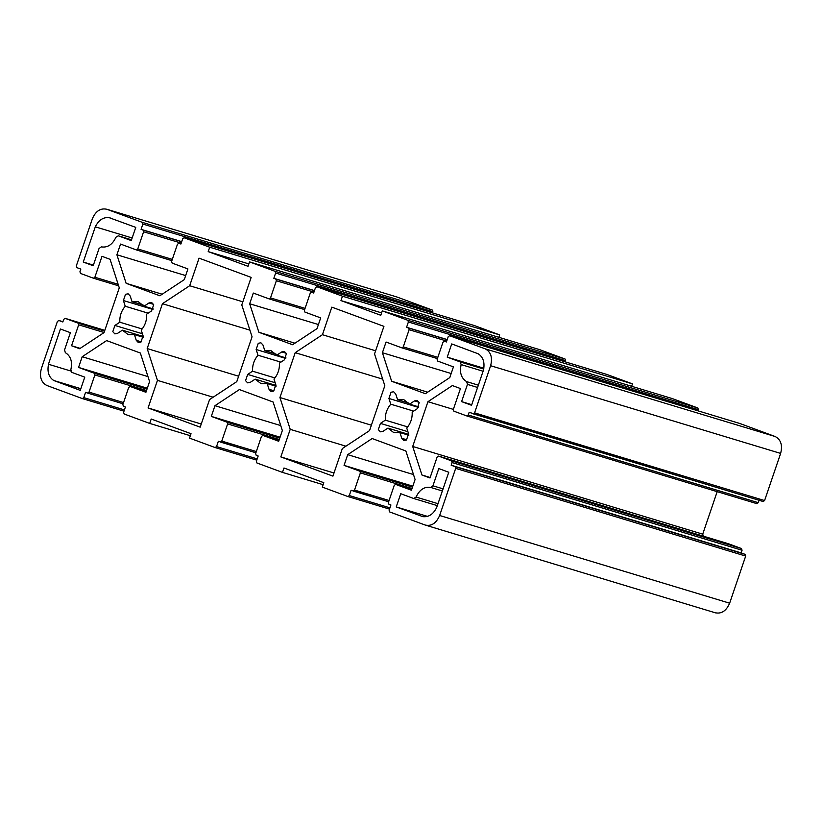 <?xml version="1.0" encoding="UTF-8"?>
<svg xmlns="http://www.w3.org/2000/svg" width="822" height="822" viewBox="0 0 822 822"><rect width="100%" height="100%" fill="white"/><g stroke="black" fill="none" stroke-linecap="round" stroke-linejoin="round"><path stroke-width="1.23" d="M438.054 503.701L416.066 497.053L413.702 498.492L437.386 505.653L413.856 498.543M443.099 488.874L432.937 485.802L438.804 468.581L448.761 472.249L436.698 507.472C433.276 514.274 428.652 517.326 422.816 516.637L396.235 506.927L400.735 493.714L413.702 498.492M124.43 409.911L83.782 397.622L82.334 398.578L46.823 385.477C41.1 382.415 39.281 376.784 41.367 368.585L57.417 321.443L58.855 320.498L62.924 321.721L58.814 320.477L62.842 321.967L63.736 319.316L65.144 318.35L104.815 330.352L65.185 318.361L78.131 323.138L104.548 331.132M82.426 398.598L123.999 411.175L82.334 398.578M83.782 397.622L85.58 392.33L87.615 393.08L89.023 392.115L94.869 374.935L94.325 373.239L78.552 367.424L82.2 356.727L106.634 340.596L140.346 353.028L149.573 381.572L145.926 392.279L130.164 386.463L146.254 391.334L130.164 386.463L128.715 387.419L122.868 404.599L123.413 406.294L125.406 407.024L123.608 412.315L124.153 414L149.707 423.422L151.207 419.025L191.033 433.708L189.533 438.116L215.097 447.548L216.535 446.593L218.344 441.301L255.889 452.799M215.189 447.569L256.752 460.145L215.097 447.548M220.327 442.041L221.776 441.085L227.622 423.905L227.078 422.21L211.316 416.394L214.953 405.698L239.387 389.566L273.11 402.009L282.336 430.543L278.689 441.25L262.927 435.434L279.007 440.304L262.927 435.434L261.478 436.39L255.632 453.569L256.176 455.265L258.17 455.994L256.372 461.286L256.916 462.971L282.47 472.393L283.97 467.995L323.796 482.689L322.296 487.086L347.85 496.519L349.299 495.563L351.097 490.272L388.652 501.769L353.183 491.042M347.942 496.539L389.515 509.116L347.85 496.519M353.09 491.011L354.529 490.056L360.385 472.876L359.841 471.191L344.069 465.375L347.716 454.669L372.15 438.537L405.863 450.98L415.089 479.514L411.442 490.22L395.68 484.405L411.771 489.275L395.68 484.405L394.231 485.36L388.385 502.54L388.929 504.235L390.923 504.965L389.125 510.257L389.669 511.942L425.18 525.042C431.478 526.419 436.297 523.234 439.636 515.497L455.686 468.365L745.688 556.062L745.143 554.367L455.141 466.67L455.686 468.365M715.643 612.893L425.18 525.042M455.141 466.67L451.155 465.201L452.059 462.56L451.514 460.875L438.568 456.097L728.569 543.794L741.516 548.572L742.061 550.257L741.167 552.898L745.143 554.367M728.477 543.763L438.568 456.097L437.119 457.053L429.998 477.972L421.933 475.003L412.706 446.459L427.943 401.701L452.377 385.569L460.443 388.549L453.323 409.469L453.867 411.164L466.804 415.942L756.815 503.639L758.264 502.684L759.158 500.033M756.815 503.639L466.804 415.942L468.252 414.987L469.157 412.336L763.186 501.523L473.133 413.805L474.582 412.86L490.631 365.718L780.633 453.415C782.719 445.216 780.9 439.585 775.177 436.523L485.175 348.826C490.888 351.888 492.707 357.519 490.631 365.718M485.175 348.826L449.655 335.725L739.574 423.402M401.917 347.86L437.396 358.587L401.824 347.84L386.063 342.024L382.415 352.73L391.642 381.264L425.364 393.707L449.798 377.575L453.436 366.879L437.674 361.063L437.129 359.368L442.976 342.188L444.425 341.233L446.449 341.849L444.373 341.222L446.418 341.973L448.216 336.681L449.655 335.725L739.615 423.412M401.824 347.84L403.273 346.884L409.12 329.704L408.575 328.009L406.582 327.279L408.39 321.988L698.392 409.685L697.847 408L407.835 320.303L408.39 321.988M407.835 320.303L382.281 310.88L380.781 315.278L340.955 300.585L342.455 296.187L316.902 286.755L606.811 374.431M269.164 298.889L304.633 309.617L269.071 298.869L253.31 293.053L249.662 303.76L258.889 332.293L292.601 344.737L317.035 328.605L320.683 317.898L304.911 312.083L304.366 310.397L310.223 293.218L311.661 292.262L313.696 292.879L311.62 292.252L313.655 293.002L315.453 287.71L316.85 286.744L606.862 374.442M269.071 298.869L270.52 297.913L276.367 280.734L275.822 279.038L273.829 278.309L275.627 273.017L565.628 360.714L565.084 359.029L275.082 271.332L275.627 273.017M275.082 271.332L249.528 261.899L248.028 266.307L208.202 251.614L209.702 247.217L184.138 237.784L474.058 325.461M136.401 249.919L171.88 260.646L136.308 249.898L120.546 244.083L116.899 254.779L126.126 283.323L159.848 295.766L184.282 279.634L187.919 268.928L172.158 263.112L171.613 261.427L177.46 244.247L178.908 243.291L180.943 243.908L178.857 243.281L180.902 244.031L182.7 238.74L184.097 237.774L474.099 325.471M136.308 249.898L137.757 248.943L143.603 231.763L143.059 230.068L141.065 229.338L142.874 224.046L432.875 311.743L432.331 310.058L142.319 222.361L142.874 224.046M142.319 222.361L106.809 209.261L396.821 296.958L106.809 209.261C100.52 207.884 95.701 211.069 92.352 218.806L76.312 265.938L76.857 267.633L80.833 269.102L79.94 271.743L80.484 273.428L93.472 278.216L94.869 277.25L102 256.33L110.056 259.3L119.282 287.844L104.045 332.602L79.621 348.733L71.555 345.754L78.676 324.824L78.131 323.138M95.301 226.831L83.238 262.054L93.194 265.722L99.051 248.501L101.353 246.877C107.569 247.854 112.429 244.648 115.933 237.25L118.286 235.811L131.53 239.808L118.214 235.78L131.263 240.589L135.764 227.375L109.182 217.666C103.346 216.977 98.712 220.029 95.301 226.831L132.147 237.979M279.932 397.54L295.201 352.679L322.43 334.708L331.821 307.14L383.925 326.355L374.534 353.922L384.819 385.734L369.551 430.594L342.322 448.565L332.931 476.133L280.826 456.919L290.217 429.351L279.932 397.54L371.38 425.19M144.086 306.185L148.988 302.948L151.618 302.475L153.683 304.685L151.567 310.911L146.665 314.148C146.933 320.231 145.114 325.553 141.23 330.115L143.079 335.838L140.952 342.065L138.322 342.538L136.267 340.329L134.418 334.605L128.253 334.667L122.386 330.177L117.484 333.403L114.854 333.886L112.799 331.677L114.916 325.45L119.817 322.214C119.55 316.121 121.358 310.798 125.252 306.246L123.403 300.523L125.519 294.297L128.15 293.824L130.215 296.023L132.065 301.746L138.23 301.695L144.086 306.185L153.252 308.959M478.394 385.179L466.66 381.634L467.461 384.398L477.623 387.47M466.66 381.634C461.245 378.315 459.406 372.643 461.152 364.598L483.141 371.246M483.706 369.037L460.197 361.927L461.152 364.598M460.197 361.927L447.219 357.149L451.72 343.925L478.25 353.809C483.202 357.097 484.949 362.502 483.49 370.023L471.551 405.287L461.594 401.619L467.461 384.398M390.769 404.188L388.919 398.465L391.036 392.238L393.666 391.765L395.731 393.974L397.581 399.698L403.746 399.636L409.603 404.126L414.504 400.9L417.134 400.417L419.199 402.626L417.073 408.853L412.182 412.089C412.449 418.182 410.63 423.494 406.746 428.057L408.596 433.78L406.469 440.006L403.838 440.479L401.783 438.28L399.934 432.557L393.769 432.608L387.902 428.118L383.001 431.355L380.37 431.827L378.315 429.618L380.432 423.392L385.333 420.155C385.066 414.072 386.874 408.75 390.769 404.188L413.661 411.113M147.179 348.569L162.448 303.708L189.677 285.737L199.058 258.159L251.162 277.384L241.781 304.952L252.056 336.763L236.787 381.624L209.559 399.595L200.178 427.163L148.073 407.948L157.454 380.37L147.179 348.569L238.627 376.219M284.32 359.882L279.418 363.118C279.685 369.201 277.877 374.524 273.983 379.086L275.832 384.809L273.716 391.036L271.085 391.508L269.02 389.299L267.171 383.576L261.016 383.638L255.149 379.148L250.248 382.374L247.617 382.857L245.552 380.648L247.679 374.421L252.57 371.184C252.303 365.091 254.121 359.779 258.005 355.217L256.156 349.494L258.283 343.267L260.913 342.795L262.968 344.993L264.818 350.717L270.983 350.665L276.85 355.155L281.751 351.919L284.381 351.446L286.436 353.655L284.32 359.882M48.508 364.28C47.049 371.801 48.796 377.206 53.749 380.494L80.268 390.378L84.769 377.154L71.802 372.376L70.846 369.705C72.593 361.659 70.754 355.988 65.339 352.669L64.537 349.905L70.394 332.684L60.438 329.006L48.447 364.249L70.774 371.01L48.447 364.249M416.066 497.053C419.569 489.655 424.429 486.449 430.646 487.425L442.38 490.97M432.937 485.802L430.646 487.425M396.821 296.958L432.331 310.058M432.875 311.743L432.485 312.884M474.15 325.481L499.704 334.914L498.892 337.308M249.528 261.899L539.53 349.607L565.084 359.029M565.628 360.714L565.248 361.855M606.903 374.452L632.467 383.884L631.645 386.278M382.281 310.88L672.293 398.578L697.847 408M698.392 409.685L698.001 410.825M739.666 423.422L775.177 436.523M780.633 453.415L764.583 500.557L474.582 412.86M763.145 501.502L764.583 500.557M717.185 491.648L702.718 534.156L703.365 536.17M745.688 556.062L729.648 603.194L439.636 515.497M715.191 612.739C721.48 614.116 726.299 610.931 729.648 603.194M323.108 484.692L282.47 472.393M190.355 435.722L149.707 423.422M406.582 327.279L447.23 339.568M273.829 278.309L314.477 290.598M141.065 229.338L181.713 241.627M286.015 357.93L276.85 355.155M267.171 383.576L276.069 386.268M252.57 371.184L274.938 377.945M275.997 385.446L255.149 379.148M258.005 355.217L280.898 362.142M276.079 354.128L264.818 350.717M211.316 416.394L280.076 437.191M214.953 405.698L280.734 425.58M249.662 303.76L318.422 324.546M258.889 332.293L294.934 343.195M295.201 352.679L382.682 379.137M322.43 334.708L375.613 350.788M280.826 456.919L333.999 472.999M290.217 429.351L345.918 446.192M340.955 300.585L381.603 312.884M342.455 296.187L632.467 383.884M189.677 285.737L242.85 301.818M162.448 303.708L249.929 330.156M157.454 380.37L213.165 397.221M148.073 407.948L201.246 424.029M209.702 247.217L499.704 334.914M208.202 251.614L248.84 263.913M397.581 399.698L408.842 403.099M408.75 434.417L387.902 428.118M385.333 420.155L407.691 426.916M399.934 432.557L408.832 435.239M418.768 406.9L409.603 404.126M396.235 506.927L427.553 516.401M461.594 401.619L471.756 404.691M447.219 357.149L483.85 368.225M347.716 454.669L413.487 474.551M344.069 465.375L412.829 486.162M427.943 401.701L453.354 409.387M421.933 475.003L430.163 477.49M412.706 446.459L702.718 534.156M451.155 465.201L741.167 552.898M382.415 352.73L451.175 373.517M391.642 381.264L427.697 392.166M134.418 334.605L143.316 337.297M119.817 322.214L142.175 328.975M143.234 336.475L122.386 330.177M148.145 313.172L125.252 306.246M132.065 301.746L143.326 305.157M53.718 380.576L80.813 388.775M53.749 380.494L80.844 388.693M83.238 262.054L93.4 265.126M110.59 218.087L109.182 217.666M82.2 356.727L147.97 376.61M78.552 367.424L147.313 388.22M71.555 345.754L80.176 348.364M116.899 254.779L185.659 275.576M126.126 283.323L162.181 294.225M389.947 507.852L349.299 495.563M257.183 458.882L216.535 446.593M281.751 351.919L286.313 353.306M269.02 389.299L274.014 390.82M247.679 374.421L275.165 382.733M256.156 349.494L285.717 358.433M220.419 442.061L255.899 452.788M221.776 441.085L256.32 451.535M227.622 423.905L279.275 439.523M227.078 422.21L279.747 438.147M275.822 279.038L314.436 290.721M276.367 280.734L313.963 292.098M270.52 297.913L305.065 308.363M388.919 398.465L418.48 407.404M380.432 423.392L407.928 431.704M401.783 438.28L406.777 439.791M414.504 400.9L419.066 402.277M354.529 490.056L389.083 500.506M360.385 472.876L412.038 488.494M359.841 471.191L412.51 487.117M468.252 414.987L758.264 502.684M452.059 462.56L742.061 550.257M451.514 460.875L741.516 548.572M403.273 346.884L437.818 357.334M409.12 329.704L446.716 341.068M408.575 328.009L447.189 339.692M148.988 302.948L153.55 304.335M136.267 340.329L141.261 341.839M114.916 325.45L142.412 333.763M123.403 300.523L152.964 309.462M94.325 373.239L146.994 389.166M94.869 374.935L146.522 390.553M89.023 392.115L123.567 402.564M87.666 393.091L123.136 403.818L87.615 393.08M94.869 277.25L118.132 284.289M93.523 278.237L118.635 285.83L93.472 278.216M78.676 324.824L104.075 332.509M143.059 230.068L181.672 241.75M143.603 231.763L181.2 243.127M137.757 248.943L172.301 259.382"/></g></svg>
